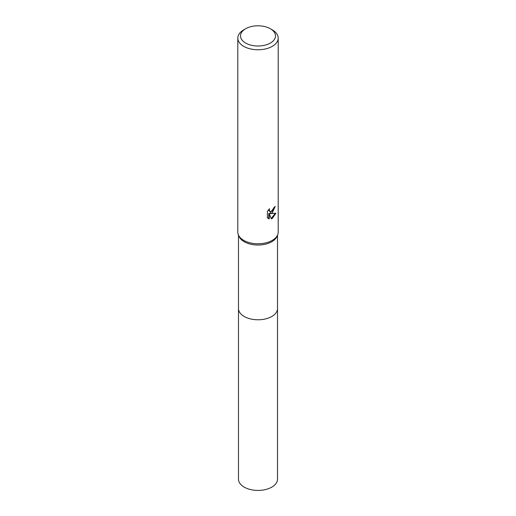 <?xml version="1.0" encoding="UTF-8"?>
<svg xmlns="http://www.w3.org/2000/svg" width="516" height="516" viewBox="0 0 516 516"><rect width="100%" height="100%" fill="white"/><g stroke="black" fill="none" stroke-linecap="round" stroke-linejoin="round"><path stroke-width="0.77" d="M270.378 28.761L272.28 29.857A20.195 11.662 180 0 1 278.195 38.1L278.195 232.11A20.195 11.662 180 0 1 277.621 234.877L276.963 236.431A19.518 11.268 180 0 1 271.803 241.727A19.518 11.268 180 0 1 252.737 244.61A19.518 11.268 180 0 1 239.037 236.431L238.379 234.877A20.195 11.662 180 0 1 237.805 232.11L237.805 38.1A20.195 11.662 180 0 1 243.72 29.857L245.622 28.761A17.499 10.107 180 0 1 270.378 28.761A17.499 10.107 180 0 1 270.378 43.047A17.499 10.107 180 0 1 245.622 43.047A17.499 10.107 180 0 1 245.622 28.761L243.72 29.857M277.518 308.297A19.518 11.268 180 0 1 277.518 308.51A19.518 11.268 180 0 1 271.803 316.476A19.518 11.268 180 0 1 250.531 318.92A19.518 11.268 180 0 1 238.482 308.51A19.518 11.268 180 0 1 238.482 308.297M277.621 234.877A20.195 11.662 180 0 1 272.28 240.359A20.195 11.662 180 0 1 252.55 243.339A20.195 11.662 180 0 1 238.379 234.877M272.28 212.876L270.345 213.605L275.879 213.25L272.28 218.487L271.326 218.881L269.236 213.663L269.236 218.932L267.391 217.849L267.391 211.347L269.513 208.716L269.229 210.006L270.01 211.547L272.28 211.128L273.738 208.799L273.951 207.445A20.195 11.662 0 0 0 275.183 206.426L272.28 212.876M278.195 38.1A20.195 11.662 180 0 1 272.28 46.35A20.195 11.662 180 0 1 250.273 48.872A20.195 11.662 180 0 1 237.805 38.1M274.654 206.89L269.862 213.327L270.345 213.605M271.177 218.5L275.241 213.398M268.023 218.384L268.752 218.649L268.752 213.379L269.236 213.663M268.752 218.649L269.236 218.932M270.01 211.547L268.952 210.651L268.752 209.515M238.482 308.51A19.518 11.268 180 0 0 244.197 316.476A19.518 11.268 180 0 0 265.469 318.92A19.518 11.268 180 0 0 277.518 308.51L277.518 479.145A19.518 11.268 180 0 1 265.469 489.561A19.518 11.268 180 0 1 244.197 487.117A19.518 11.268 180 0 1 238.482 479.145L238.482 235.115M277.518 308.51L277.518 235.115"/></g></svg>
